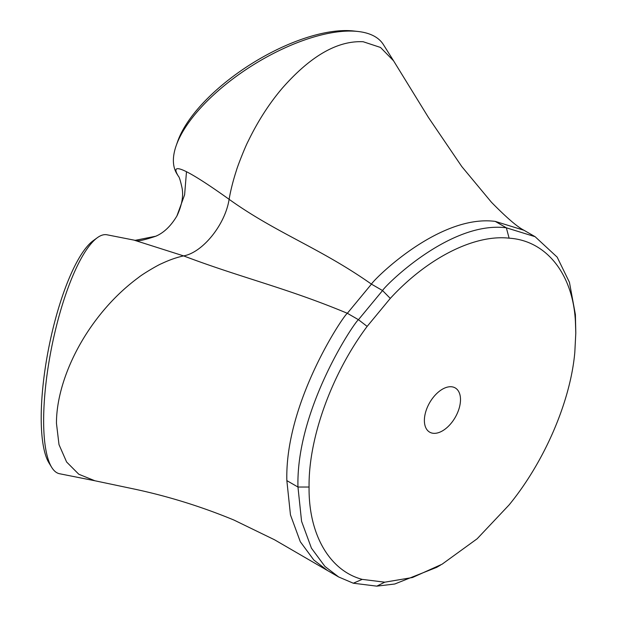 <?xml version="1.0" encoding="UTF-8"?>
<svg xmlns="http://www.w3.org/2000/svg" width="617" height="617" viewBox="0 0 617 617"><rect width="100%" height="100%" fill="white"/><g stroke="black" fill="none" stroke-linecap="round" stroke-linejoin="round"><path stroke-width="0.93" d="M428.013 405.824A25.544 14.746 -60 0 1 455.207 387.916A25.544 14.746 -60 0 1 459.125 408.385A25.544 14.746 -60 0 1 442.435 430.89A25.544 14.746 -60 0 1 429.671 432.155A25.544 14.746 -60 0 1 428.013 405.824M176.878 216.05L184.614 194.795L186.488 171.719C195.52 176.261 209.726 185.462 229.108 199.314C230.665 190.244 233.118 180.58 236.458 170.331C237.537 166.22 245.373 146.306 248.25 141.054C257.914 121.109 269.267 103.479 282.301 88.169C310.606 55.946 337.561 40.475 363.182 41.74L380.512 47.455L393.569 60.821L383.396 44.601A121.804 51.921 147.9 0 0 358.222 31.506A121.804 51.921 147.9 0 0 356.665 31.344A121.804 51.921 147.9 0 0 192.35 117.693A121.804 51.921 147.9 0 0 176.184 145.651A121.804 51.921 147.9 0 0 177.002 174.017L178.413 176.261M186.488 171.719C175.976 166.49 173.284 168.001 178.406 176.254C179.254 176.84 180.488 180.804 182.092 188.154C183.558 196.152 181.868 205.353 177.033 215.765L177.04 215.742C171.032 225.876 163.983 232.694 155.9 236.188L157.242 235.517M135.154 240.345L155.885 236.195C143.638 240.306 136.727 241.687 135.154 240.337L107.042 234.799A121.804 32.377 101.2 0 0 97.363 237.684A121.804 32.377 101.2 0 0 90.884 243.923A121.804 32.377 101.2 0 0 43.637 420.755A121.804 32.377 101.2 0 0 51.705 467.362A121.804 32.377 101.2 0 0 59.541 473.733L94.895 480.759M535.109 236.697L523.987 230.272L495.227 221.387C438.756 214.107 373.285 280.064 371.442 284.136L347.34 313.289C343.885 314.994 284.792 402.269 286.851 480.62L290.46 514.879L300.302 541.726L313.798 560.005L327.55 570.563L338.664 576.98L324.928 566.437L311.431 548.158L301.574 521.311L297.965 487.037C295.905 408.685 354.999 321.411 358.454 319.706L382.555 290.553C384.399 286.481 449.87 220.524 506.341 227.804L535.109 236.697L557.166 257.135L569.445 282.324L575.399 314.631L575.8 333.033L575.414 321.526C572.954 274.01 546.292 240.514 509.118 238.177C474.38 234.244 427.427 257.975 390.283 298.412L367.146 326.401C331.676 373.802 308.338 438.394 309.078 487.037C308.454 534.129 329.401 570.671 362.218 579.371L384.753 582.186L412.503 577.512L442.088 564.2L477.157 538.772L509.118 504.907C544.479 461.747 570.486 401.466 574.813 352.33L575.8 333.041M327.527 570.548L274.511 539.767L233.92 520.038C201.774 506.75 168.904 496.5 135.324 489.281L94.879 480.759L78.783 474.234L66.613 462.002L59.001 444.626L56.456 423.308C56.402 391.494 71.487 352.083 96.692 319.058C109.055 302.785 123.038 288.903 138.64 277.411C142.712 273.987 158.291 264.84 161.384 263.721C169.297 259.973 176.709 257.366 183.619 255.901C241.185 277.75 286.627 287.931 347.34 313.289L358.454 319.706L367.146 326.401M440.021 565.38L436.689 567.347L394.757 584.006L376.794 586.15L353.317 583.219L338.664 576.98M51.705 467.362L49.005 462.974A117.878 31.336 -78.8 0 1 41.2 417.871A117.878 31.336 -78.8 0 1 86.92 246.746A117.878 31.336 -78.8 0 1 93.19 240.707L97.363 237.684M176.184 145.651L177.65 141.47A117.878 50.247 -32.1 0 1 193.298 114.407A117.878 50.247 -32.1 0 1 352.307 30.85A117.878 50.247 -32.1 0 1 353.811 31.004L358.222 31.506M390.283 298.412L382.555 290.553L371.442 284.136C319.729 247.733 276.64 233.326 229.108 199.314C225.298 224.434 202.777 252.507 183.619 255.901L134.329 240.221M523.987 230.272C517.347 226.925 506.495 217.585 491.448 202.26L461.801 166.575L428.468 117.508L393.777 61.16M509.118 238.177L506.341 227.804L495.227 221.387M309.078 487.037L297.965 487.037L286.851 480.62M575.399 314.631L575.414 321.526M376.794 586.15L384.753 582.186M362.218 579.371L353.317 583.219M440.638 565.025L436.674 567.316"/></g></svg>
